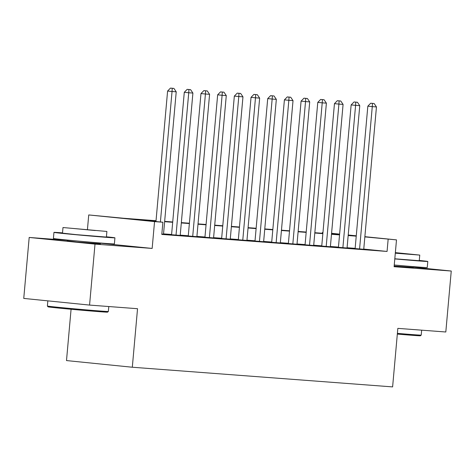<?xml version="1.0" encoding="UTF-8"?>
<svg xmlns="http://www.w3.org/2000/svg" width="475" height="475" viewBox="0 0 475 475"><rect width="100%" height="100%" fill="white"/><g stroke="black" fill="none" stroke-linecap="round" stroke-linejoin="round"><path stroke-width="0.71" d="M394.155 266.077L413.244 267.419M67.218 240.825L76.784 242.024L100.385 243.782M322.276 233.273L322.335 232.59L322.947 232.631M71.078 309.255L66.5 360.572L132.311 367.234L392.611 386.899L397.836 328.367L445.811 331.995L451.25 271.029L413.268 267.182M132.311 367.234L137.536 308.708L89.567 305.081L23.75 298.419L29.189 237.453L95.006 244.114L152.154 248.431L154.547 221.605L88.736 214.943L123.761 218.274L156.026 220.709M67.26 240.326L29.189 237.453M87.442 229.437L88.736 214.943M89.567 305.081L95.006 244.114M355.122 248.585L363.743 249.28M338.438 247.327L347.059 248.015M321.747 246.068L330.374 246.757M305.063 244.803L313.69 245.498M288.378 243.544L297 244.239M271.688 242.286L280.315 242.974M255.004 241.027L263.631 241.716M238.319 239.762L246.947 240.457M221.635 238.503L230.256 239.192M204.945 237.245L213.572 237.933M188.26 235.98L196.888 236.675M171.576 234.721L180.203 235.416M156.002 221.029L136.212 219.533L162.889 222.235L161.803 234.43L387.066 251.447L363.761 249.084M355.14 248.348L347.082 247.742M338.455 247.089L330.398 246.477M321.771 245.83L313.714 245.219M305.087 244.566L297.029 243.96M288.396 243.307L280.339 242.695M271.712 242.048L263.655 241.437M255.027 240.783L246.97 240.178M238.343 239.525L230.28 238.919M221.653 238.266L213.596 237.654M204.968 237.007L196.911 236.396M188.284 235.743L180.227 235.137M171.594 234.484L163.537 233.872M161.833 234.104L163.513 234.151M364.871 236.681L396.494 239.881L394.102 266.707L451.25 271.029M396.494 239.881L364.853 236.894M387.066 251.447L388.152 239.252M162.889 222.235L154.547 221.605M331.574 233.308L339.613 234.122M348.223 234.994L356.262 235.808M349.018 235.291L348.205 235.208L349.018 235.291M339.595 234.335L331.556 233.522M322.947 232.649L322.335 232.59M164.659 221.362L172.716 221.973M181.343 222.621L189.4 223.232M198.027 223.885L206.085 224.491M214.712 225.144L222.769 225.756M231.402 226.403L239.459 227.014M248.087 227.667L256.144 228.273M264.771 228.926L272.828 229.532M281.455 230.185L289.512 230.797M298.146 231.45L306.203 232.055M314.83 232.708L322.887 233.314M331.514 233.967L339.572 234.579M356.232 236.152L348.175 235.547M339.542 234.893L331.485 234.288M322.858 233.635L314.8 233.023M306.173 232.376L298.116 231.764M289.489 231.111L281.432 230.506M272.798 229.852L264.741 229.247M256.114 228.594L248.057 227.982M239.43 227.329L231.373 226.723M222.745 226.07L214.688 225.465M206.055 224.812L197.998 224.2M189.371 223.553L181.313 222.941M172.686 222.288L164.629 221.683M152.154 248.431L100.439 243.194M160.402 221.985L172.045 91.491L176.219 91.806L163.507 234.228M155.954 221.534L167.598 91.04L172.045 91.491L172.247 88.279L173.915 88.409L170.466 88.101L172.247 88.279M170.466 88.101L167.598 91.04M176.219 91.806L173.915 88.409M108.353 311.481L107.558 312.146A29.872 0.38 -174.9 0 1 99.507 311.683A29.872 0.38 -174.9 0 1 67.017 308.881A29.872 0.38 -174.9 0 1 48.052 306.832L47.387 306.037A30.608 0.392 5.1 0 0 66.821 308.133A30.608 0.392 5.1 0 0 100.106 311.006A30.608 0.392 5.1 0 0 108.353 311.481A30.608 0.392 5.1 0 0 108.353 311.475L108.799 306.535M47.844 300.859L47.381 306.031A30.608 0.392 5.1 0 0 47.387 306.037M62.516 232.875A30.608 0.392 5.1 0 0 62.207 232.851A30.608 0.392 5.1 0 0 53.954 232.382A30.608 0.392 5.1 0 0 73.209 234.466A30.608 0.392 5.1 0 0 106.679 237.357A30.608 0.392 5.1 0 0 114.926 237.827A30.608 0.392 5.1 0 0 106.418 236.793M53.954 232.382L53.414 238.48A30.608 0.392 5.1 0 0 72.669 240.564A30.608 0.392 5.1 0 0 106.133 243.455A30.608 0.392 5.1 0 0 114.386 243.924L114.926 237.827M106.893 231.456L106.394 237.067L76.356 234.644L62.492 233.148L62.991 227.537L106.893 231.456L62.991 227.537M95.261 230.541L70.799 228.232L95.261 230.541M397.391 333.361A30.608 0.392 5.1 0 0 412.965 334.637A30.608 0.392 5.1 0 0 421.212 335.113L420.417 335.777A29.872 0.38 -174.9 0 1 412.365 335.314A29.872 0.38 -174.9 0 1 397.326 334.085M394.796 258.905A30.608 0.392 5.1 0 0 419.538 260.989A30.608 0.392 5.1 0 0 427.791 261.458A30.608 0.392 5.1 0 0 419.277 260.431M394.256 265.002A30.608 0.392 5.1 0 0 418.992 267.087A30.608 0.392 5.1 0 0 427.245 267.556L427.791 261.458M395.307 253.187L419.758 255.087L419.253 260.698L394.808 258.798M395.319 253.086L411.95 254.392L395.348 252.73M421.212 335.113A30.608 0.392 5.1 0 0 421.218 335.107L421.657 330.167M419.758 255.087L395.354 252.629M176.023 235.172L188.735 92.756L192.903 93.07L180.191 235.487M171.57 234.798L184.288 92.304L188.735 92.756L188.931 89.543L190.6 89.668L187.156 89.359L188.931 89.543M187.156 89.359L184.288 92.304M192.903 93.07L190.6 89.668M192.708 236.431L205.42 94.014L209.588 94.329L196.882 236.746M188.254 236.057L200.973 93.563L205.42 94.014L205.622 90.802L207.29 90.927L203.84 90.624L205.622 90.802M203.84 90.624L200.973 93.563M209.588 94.329L207.29 90.927M209.392 237.696L222.104 95.273L226.278 95.588L213.566 238.011M204.939 237.316L217.657 94.822L222.104 95.273L222.306 92.061L223.974 92.192L220.525 91.883L222.306 92.061M220.525 91.883L217.657 94.822M226.278 95.588L223.974 92.192M226.082 238.955L238.788 96.532L242.963 96.847L230.25 239.269M221.629 238.581L234.341 96.087L238.788 96.532L238.99 93.326L240.659 93.45L237.215 93.142L238.99 93.326M237.215 93.142L234.341 96.087M242.963 96.847L240.659 93.45M242.767 240.213L255.479 97.797L259.647 98.111L246.935 240.528M238.313 239.839L251.032 97.345L255.479 97.797L255.675 94.584L257.343 94.709L253.899 94.406L255.675 94.584M253.899 94.406L251.032 97.345M259.647 98.111L257.343 94.709M259.451 241.472L272.163 99.055L276.331 99.37L263.625 241.793M254.998 241.098L267.716 98.604L272.163 99.055L272.365 95.843L274.033 95.968L270.584 95.665L272.365 95.843M270.584 95.665L267.716 98.604M276.331 99.37L274.033 95.968M276.135 242.737L288.848 100.314L293.022 100.629L280.309 243.052M271.682 242.357L284.4 99.863L288.848 100.314L289.049 97.102L290.718 97.232L287.268 96.924L289.049 97.102M287.268 96.924L284.4 99.863M293.022 100.629L290.718 97.232M292.826 243.996L305.532 101.579L309.706 101.893L296.994 244.31M288.373 243.622L301.085 101.127L305.532 101.579L305.734 98.367L307.402 98.491L303.958 98.183L305.734 98.367M303.958 98.183L301.085 101.127M309.706 101.893L307.402 98.491M309.51 245.254L322.222 102.837L326.39 103.152L313.684 245.569M305.057 244.88L317.775 102.386L322.222 102.837L322.418 99.625L324.087 99.75L320.643 99.447L322.418 99.625M320.643 99.447L317.775 102.386M326.39 103.152L324.087 99.75M326.194 246.519L338.907 104.096L343.081 104.411L330.368 246.834M321.741 246.139L334.459 103.645L338.907 104.096L339.108 100.884L340.777 101.015L337.327 100.706L339.108 100.884M337.327 100.706L334.459 103.645M343.081 104.411L340.777 101.015M342.879 247.778L355.591 105.355L359.765 105.67L347.053 248.092M338.426 247.404L351.144 104.91L355.591 105.355L355.793 102.149L357.461 102.273L354.012 101.965L355.793 102.149M354.012 101.965L351.144 104.91M359.765 105.67L357.461 102.273M359.569 249.037L372.275 106.62L376.449 106.934L363.737 249.351M355.116 248.662L367.834 106.168L372.275 106.62L372.477 103.407L374.146 103.532L370.702 103.229L372.477 103.407M370.702 103.229L367.834 106.168M376.449 106.934L374.146 103.532M67.284 240.047L67.195 241.062M100.457 243.01L100.362 244.019M413.315 266.641L413.226 267.657"/></g></svg>
